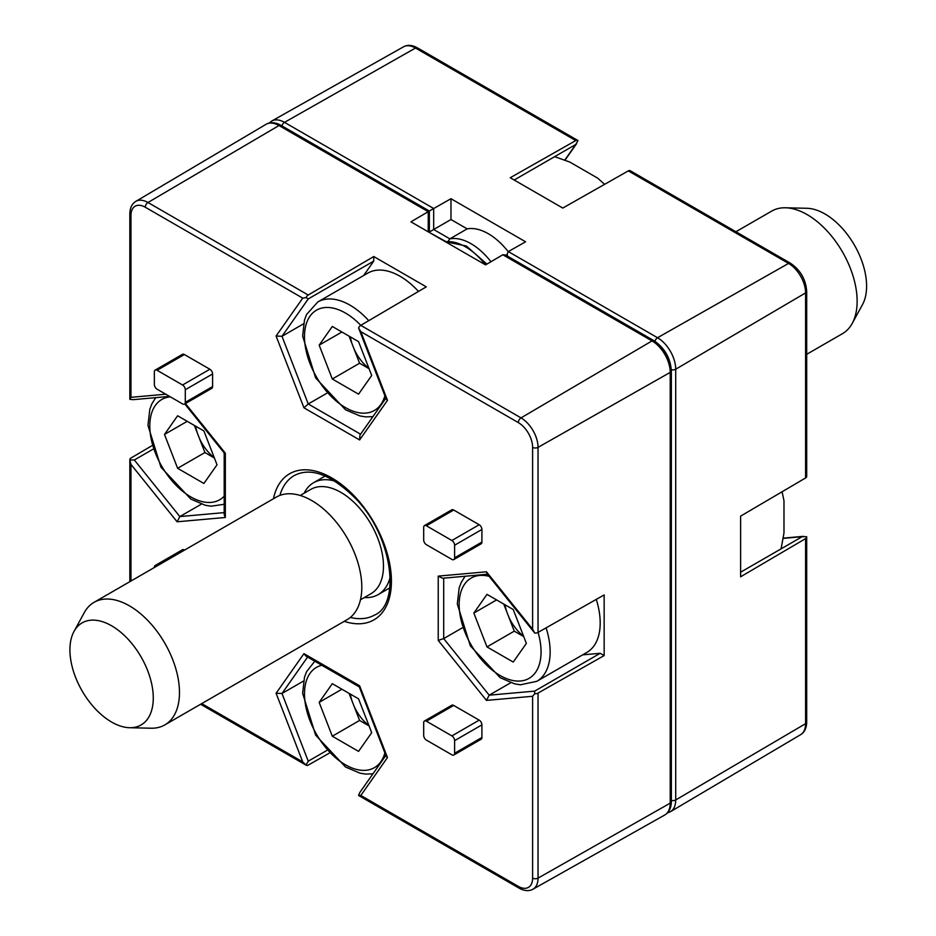 <?xml version="1.0" encoding="UTF-8"?>
<svg xmlns="http://www.w3.org/2000/svg" width="936" height="936" viewBox="0 0 936 936"><rect width="100%" height="100%" fill="white"/><g stroke="black" fill="none" stroke-linecap="round" stroke-linejoin="round"><path stroke-width="1.4" d="M369.065 368.702L359.599 363.238L352.006 343.688A32.292 18.65 60 0 1 350.345 336.878M352.006 343.688L349.093 336.153M332.303 326.465L358.558 341.628L371.697 375.476L358.558 394.161L332.303 378.998L319.164 345.15L332.303 326.465M372.926 416.625L365.8 416.883L360.009 415.958L345.524 409.804L315.631 377.91L302.632 336.082L304.493 319.972L306.61 314.426L317.807 301.965L367.86 273.078A64.338 37.148 60 0 1 400.023 276.26A64.338 37.148 60 0 1 418.486 291.447M359.599 363.238L332.303 378.998M341.909 332.011L319.164 345.15M368.936 368.375A32.292 18.65 60 0 1 354.042 348.929M369.065 725.915L359.599 720.451L352.006 700.9A32.292 18.65 60 0 1 350.345 694.091M352.006 700.9L349.093 693.365M332.303 683.678L358.558 698.841L371.697 732.689L358.558 751.374L332.303 736.211L319.164 702.363L332.303 683.678M359.599 720.451L332.303 736.211M341.909 689.224L319.164 702.363M368.936 725.587A32.292 18.65 60 0 1 354.042 706.153M214.391 458.008L204.914 452.544L197.332 432.994A32.292 18.65 60 0 1 195.671 426.184M197.332 432.994L194.407 425.459M177.618 415.771L203.884 430.934L217.023 464.782L203.884 483.467L177.618 468.292L164.49 434.444L177.618 415.771M204.914 452.544L177.618 468.292M187.235 421.317L164.49 434.444M214.262 457.669A32.292 18.65 60 0 1 199.368 438.235M523.75 636.609L514.274 631.145L506.692 611.594A32.292 18.65 60 0 1 505.019 604.796M506.692 611.594L503.767 604.059M486.977 594.372L513.244 609.535L526.371 643.383L513.244 662.068L486.977 646.905L473.838 613.057L486.977 594.372M596.279 599.379A64.338 37.148 60 0 1 586.872 652.415L536.831 681.314L520.486 684.789L514.683 683.865L500.198 677.711L470.305 645.817L457.318 603.989L459.166 587.878L461.284 582.332L465.087 576.248M514.274 631.145L486.977 646.905M496.595 599.918L473.838 613.057M523.622 636.281A32.292 18.65 60 0 1 508.728 616.847M364.315 597.554A64.596 37.3 -120 0 0 378.179 594.594A64.596 37.3 -120 0 0 390.242 576.833M335.006 481.151A64.596 37.3 -120 0 0 313.583 482.719A64.596 37.3 -120 0 0 304.095 493.249M360.465 599.777L370.995 593.693A60.22 34.772 -120 0 0 380.227 545.442A60.22 34.772 -120 0 0 340.88 492.371A60.22 34.772 -120 0 0 310.775 489.388L300.245 495.472M129.613 727.717L151.059 728.22A70.773 40.856 -120 0 0 164.818 724.909L347.151 619.644A70.773 40.856 -120 0 0 357.997 562.934A70.773 40.856 -120 0 0 311.77 500.573A70.773 40.856 -120 0 0 276.377 497.063L94.045 602.339A70.773 40.856 -120 0 0 84.31 612.589L74.014 631.426A58.933 34.024 -120 0 0 111.595 722.042A58.933 34.024 -120 0 0 129.613 727.717A58.933 34.024 -120 0 0 141.067 656.908A58.933 34.024 -120 0 0 74.014 631.426M164.818 724.909A70.773 40.856 -120 0 0 175.664 668.199A70.773 40.856 -120 0 0 129.425 605.838A70.773 40.856 -120 0 0 94.045 602.339M604.597 184.334L597.776 178.203L569.86 162.092L554.662 156.651L514.192 180.016L575.745 144.483L564.759 160.103M782.087 491.763L783.982 500.737L783.982 532.97L781.092 548.847L740.622 572.212L802.187 536.679L806.645 536.702A3.861 2.223 180 0 1 806.692 537.053A3.861 2.223 180 0 1 805.592 538.61L805.592 723.668L675.71 799.964A25.705 14.836 60 0 1 670.468 811.688L800.678 734.643A24.079 13.9 -120 0 0 805.592 723.668A3.861 2.223 0 0 0 806.692 722.101C806.575 728.079 804.574 732.256 800.678 734.643M735.93 231.742L771.709 211.091A70.773 40.856 60 0 1 785.468 207.78A70.773 40.856 60 0 1 807.101 214.59A70.773 40.856 60 0 1 852.216 323.411A70.773 40.856 60 0 1 842.482 333.661L806.692 354.323M785.468 207.78L806.914 208.283A58.933 34.024 60 0 1 854.392 245.068A58.933 34.024 60 0 1 862.512 304.574L852.216 323.411M630.49 170.925A3.861 2.223 120 0 0 630.209 170.715A3.861 2.223 120 0 0 628.302 170.89L562.77 208.061L510.237 177.735L575.769 140.564L415.514 48.04A24.079 13.9 -120 0 0 403.545 46.8C407.57 44.624 412.191 44.975 417.421 47.853A3.861 2.223 120 0 0 415.514 48.04L284.497 122.359L433.707 208.506L450.976 198.713L525.587 241.792L508.318 251.585A3.861 2.223 -60 0 1 508.318 251.585L507.172 254.101L507.511 256.148M508.318 251.585L657.54 337.732A25.705 14.836 60 0 1 675.71 369.217L805.592 292.909L805.592 477.957L740.622 516.122L740.622 576.787L805.592 538.61M805.592 477.957A3.861 2.223 0 0 0 806.692 476.401A3.861 2.223 0 0 0 806.645 476.05M575.769 140.564A3.861 2.223 -60 0 1 577.676 140.377A3.861 2.223 -60 0 1 577.957 140.599L575.745 144.483M433.707 208.506A3.861 2.223 120 0 0 433.684 208.517L428.232 211.676A3.861 2.223 120 0 0 428.208 211.688L278.986 125.541A25.705 14.836 -120 0 0 266.058 124.312C270.34 121.879 275.301 122.218 280.94 125.33A3.861 2.223 120 0 0 278.986 125.541L147.97 202.504A3.861 2.223 120 0 0 145.255 207.219L302.737 298.139L306.037 297.589A3.861 2.223 -60 0 1 308.225 295.027L147.97 202.504A24.079 13.9 60 0 0 135.849 201.357L266.058 124.312M508.19 251.667A54.042 31.204 60 0 0 467.158 228.864L450.976 219.527L429.355 232.011L429.355 211.021L280.94 125.33M450.976 219.527L450.976 198.713M507.172 254.557L505.966 255.247M467.158 228.864L449.865 238.855L448.075 241.348M453.82 559.588L481.116 543.839A3.861 2.223 -120 0 0 481.911 542.073L481.911 529.46A3.861 2.223 -120 0 0 479.185 524.733L453.703 510.026A3.861 2.223 -120 0 0 451.772 509.827L424.476 525.587A3.861 2.223 -120 0 0 423.68 527.354L423.68 539.967A3.861 2.223 -120 0 0 426.406 544.693L451.889 559.4A3.861 2.223 -120 0 0 453.82 559.588A3.861 2.223 -120 0 0 454.615 557.821L454.615 545.22A3.861 2.223 -120 0 0 451.889 540.493L426.406 525.786A3.861 2.223 -120 0 0 424.476 525.587M184.579 550.064L184.38 549.947A3.861 2.223 -120 0 0 182.45 549.76L155.154 565.519A3.861 2.223 -120 0 0 154.358 567.286L154.358 567.509M184.497 404.106L211.793 388.346A3.861 2.223 -120 0 0 212.589 386.58L212.589 373.967A3.861 2.223 -120 0 0 209.863 369.24L184.38 354.533A3.861 2.223 -120 0 0 182.45 354.346L155.154 370.106A3.861 2.223 -120 0 0 154.358 371.873L154.358 384.474A3.861 2.223 -120 0 0 157.084 389.2L182.567 403.907A3.861 2.223 -120 0 0 184.497 404.106A3.861 2.223 -120 0 0 185.293 402.34L185.293 389.727A3.861 2.223 -120 0 0 182.567 385L157.084 370.293A3.861 2.223 -120 0 0 155.154 370.106M453.82 755.013L481.116 739.253A3.861 2.223 -120 0 0 481.911 737.486L481.911 724.873A3.861 2.223 -120 0 0 479.185 720.147L453.703 705.44A3.861 2.223 -120 0 0 451.772 705.253L424.476 721.012A3.861 2.223 -120 0 0 423.68 722.779L423.68 735.38A3.861 2.223 -120 0 0 426.406 740.107L451.889 754.814A3.861 2.223 -120 0 0 453.82 755.013A3.861 2.223 -120 0 0 454.615 753.246L454.615 740.633A3.861 2.223 -120 0 0 451.889 735.907L426.406 721.2A3.861 2.223 -120 0 0 424.476 721.012M534.643 632.923L532.607 629.203L532.607 447.361A20.229 11.677 -120 0 0 518.31 422.592A3.861 2.223 -60 0 1 521.013 417.877L652.029 340.915L502.819 254.767L485.55 264.9L410.939 221.832L428.208 211.688M363.624 275.523L373.756 261.097L373.756 256.534L308.225 295.027M373.756 256.534L426.289 286.861L360.758 325.354A3.861 2.223 120 0 0 358.57 327.916L358.617 328.056M200.596 704.258L306.318 765.285A3.861 2.223 -60 0 0 308.225 765.11L329.039 753.304M151.562 445.922L130.935 458.043A3.861 2.223 180 0 0 129.835 459.599L129.835 581.677M385.854 755.446L359.845 792.453L358.57 795.401L360.828 795.46L518.31 886.38A20.229 11.677 -120 0 0 532.607 878.12A3.861 2.223 0 0 0 538.036 878.132L538.036 693.085L604.153 655.574L604.153 594.922L538.036 632.42L538.036 447.373L670.211 372.388A25.705 14.836 -120 0 0 652.029 340.915A3.861 2.223 -60 0 1 653.983 340.704C664.607 347.946 670.398 357.985 671.358 370.796L671.358 801.555C671.241 807.99 669.053 812.46 664.806 814.963A25.705 14.836 -120 0 0 670.211 803.147L670.211 372.388A3.861 2.223 0 0 0 671.358 370.796M389.739 588.51A81.654 47.139 60 0 1 389.142 588.264M324.546 476.389A81.654 47.139 60 0 1 324.628 475.745M306.318 765.285A3.861 2.223 -60 0 1 306.037 765.075L308.248 761.19L326.605 750.59M308.248 761.19L281.982 693.494L303.545 681.045M358.57 795.401A3.861 2.223 120 0 0 358.851 795.623L519.106 888.147C524.335 891.025 528.957 891.376 532.982 889.2L664.806 814.963M145.255 207.219A20.229 11.677 -120 0 0 130.958 215.479A3.861 2.223 0 0 1 129.835 213.899L129.835 398.947A3.861 2.223 -0 0 0 129.882 399.298L133.076 399.672L169.58 396.408M224.195 512.612L179.841 516.578L201.404 504.13M224.195 452.965L224.195 514.625L225.33 517.479L177.103 521.797L179.841 516.578L134.339 459.985L152.708 449.385M134.339 459.985L129.882 459.95A3.861 2.223 180 0 1 129.835 459.599M360.571 434.187L308.248 403.978L326.605 393.377M385.854 398.233L359.939 435.1L359.623 439.943L303.943 407.803L308.248 403.978L281.982 336.281L303.545 323.833M303.943 407.803L276.097 336.036L281.982 336.281L308.248 298.923L373.756 261.097M308.248 298.923L306.037 297.589M534.725 633.04A3.861 2.223 0 0 0 538.036 632.42M538.036 693.085A3.861 2.223 180 0 1 534.725 693.693L534.678 691.119L600.198 653.293L582.637 654.861M604.153 655.574L600.198 653.293M534.678 691.119L489.189 695.179L443.699 638.586L462.056 627.986M534.725 693.693L532.607 696.279L486.463 700.397L489.189 695.179L510.763 682.73M359.307 686.919L386.135 756.171L387.469 757.552L360.828 795.46M359.225 686.813L359.623 685.795L387.469 757.552M359.248 686.884L305.861 656.054L303.943 653.644L359.623 685.795M307.593 657.06L281.982 693.494L276.097 693.26L303.943 653.644M201.731 703.603L302.737 761.916L306.037 765.075M443.699 578.167L443.699 638.586L438.235 640.411L438.235 576.108L486.463 571.802L532.607 629.203M487.48 574.248L442.588 578.261L438.235 576.108M534.713 633.017L486.989 573.651L486.463 571.802M129.882 459.95L130.958 464.385L177.103 521.797M224.195 452.895L225.33 453.188L225.33 517.479M518.31 422.592L360.828 331.672L358.57 327.916M358.582 327.939L386.135 398.958L387.469 400.339L359.623 439.943M130.958 215.479L130.958 397.32L129.882 399.298M502.819 254.767A3.861 2.223 -60 0 1 502.843 254.744L505.569 255.025L653.983 340.704M428.969 232.233L445.945 241.582M157.283 565.824L157.084 565.707A3.861 2.223 -120 0 0 155.154 565.519M384.883 395.741A57.903 33.427 60 0 1 338.071 402.574A57.903 33.427 60 0 1 304.656 332.502A57.903 33.427 60 0 1 345.431 313.034A57.903 33.427 60 0 1 360.781 325.342M317.807 301.965A64.338 37.148 60 0 1 349.982 305.148A64.338 37.148 60 0 1 368.749 320.662M384.883 752.953A57.903 33.427 60 0 1 321.867 742.576A57.903 33.427 60 0 1 321.808 665.274M224.195 496.197A57.903 33.427 60 0 1 160.489 463.987A57.903 33.427 60 0 1 170.329 396.852M538.071 632.408A57.903 33.427 60 0 1 514.016 680.718A57.903 33.427 60 0 1 461.097 620.065A57.903 33.427 60 0 1 489.154 576.342M546.097 627.857A64.338 37.148 60 0 1 536.831 681.314M654.79 342.471A21.844 12.613 60 0 1 670.235 369.229M628.302 170.89L788.557 263.414L657.54 337.732A3.861 2.223 -60 0 0 654.954 341.301M806.692 291.342A3.861 2.223 0 0 1 805.592 292.909A24.079 13.9 -120 0 0 788.557 263.414A3.861 2.223 -60 0 1 790.464 263.238C800.397 270.001 805.802 279.361 806.692 291.342L806.692 476.401M671.334 369.673A3.861 2.223 0 0 0 675.71 369.217L675.71 799.964A3.861 2.223 0 0 1 671.358 800.432M403.545 46.8L271.721 121.036A25.705 14.836 60 0 1 284.497 122.359A3.861 2.223 120 0 0 281.911 125.892M783.151 538.375L802.187 536.679M490.967 261.729A54.042 31.204 60 0 0 449.865 238.855L433.684 229.507L433.684 208.517M276.097 336.036L302.737 298.139M130.958 397.32L165.766 394.208M185.433 403.556L225.33 453.188M130.958 581.022L130.958 464.385M302.737 761.916L276.097 693.26M532.607 696.279L532.607 878.12M486.463 700.397L438.235 640.411M360.828 331.672L387.469 400.339M344.226 621.328A84.345 48.695 -120 0 0 391.283 576.33A84.345 48.695 -120 0 0 335.954 480.507A84.345 48.695 -120 0 0 273.452 498.759M532.607 447.361A3.861 2.223 0 0 0 538.036 447.373A24.079 13.9 60 0 0 521.013 417.877L360.758 325.354M532.982 889.2A24.079 13.9 60 0 0 538.036 878.132L670.211 803.147A3.861 2.223 0 0 0 671.358 801.555M350.333 617.444A80.484 46.472 -120 0 0 374.306 615.186C401.053 604.656 392.921 535.977 355.177 498.104C330.829 474.295 310.378 466.853 293.822 475.78A80.484 46.472 -120 0 0 279.876 495.413M518.31 886.38A3.861 2.223 120 0 0 519.106 888.147M428.232 211.676L428.232 231.812M485.503 264.876A54.042 31.204 -120 0 0 445.559 241.816M426.406 721.2L453.703 705.44M451.889 735.907L479.185 720.147M454.615 753.246L481.911 737.486M454.615 740.633L481.911 724.873M451.889 540.493L479.185 524.733M454.615 545.22L481.911 529.46M426.406 525.786L453.703 510.026M454.615 557.821L481.911 542.073M157.084 370.293L184.38 354.533M182.567 385L209.863 369.24M185.293 402.34L212.589 386.58M185.293 389.727L212.589 373.967M157.084 565.707L184.38 549.947M372.926 773.838L365.8 774.095L360.009 773.171L345.524 767.017L315.631 735.123L302.632 693.295L304.493 677.184L306.61 671.638L314.8 661.214M224.195 504.293L211.126 506.189L205.323 505.264L190.85 499.099L160.957 467.216L147.958 425.377L149.819 409.266L151.924 403.732L155.727 397.648M325.225 476.003L313.583 482.719M389.821 587.878L378.179 594.594M806.692 537.053L806.692 722.101M803.451 536.328L783.198 538.141M417.421 47.853L577.676 140.377M564.993 160.196L576.681 143.547M630.209 170.715L790.464 263.238M269.112 123.061L271.721 121.036M667.415 812.939L670.468 811.688M507.172 255.949L507.172 254.101M224.242 453.024L184.778 403.931M129.835 213.899C129.952 207.921 131.953 203.744 135.849 201.357M486.919 264.104L466.339 246.016L445.325 241.687"/></g></svg>
